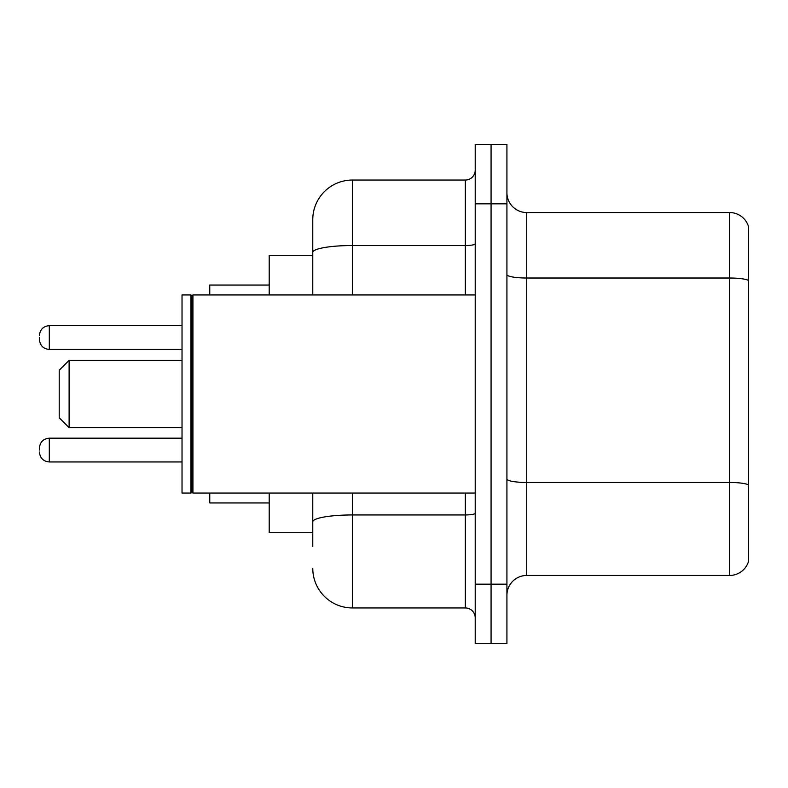 <?xml version="1.0" encoding="UTF-8"?>
<svg xmlns="http://www.w3.org/2000/svg" width="788" height="788" viewBox="0 0 788 788"><rect width="100%" height="100%" fill="white"/><g stroke="black" fill="none" stroke-linecap="round" stroke-linejoin="round"><path stroke-width="1.18" d="M312.777 255.332L269.201 255.332L269.201 294.948M312.777 532.668L269.201 532.668L269.201 493.052M312.777 546.537L312.777 493.052M475.223 584.174L475.223 643.609L491.072 643.609L491.072 584.174L491.072 643.609L506.92 643.609L506.92 584.174L491.072 584.174L491.072 203.826L491.072 584.174L475.223 584.174L475.223 203.826L491.072 203.826L491.072 144.391L491.072 203.826L506.92 203.826L506.92 584.174M506.92 203.826L506.92 144.391L475.223 144.391L475.223 203.826M352.403 493.052L352.403 607.952L465.314 607.952L465.314 493.052M312.777 294.948L312.777 219.675A39.617 39.617 0 0 1 352.403 180.048L465.314 180.048A9.909 9.909 0 0 0 475.223 170.149M312.777 219.675L312.777 241.463M475.223 617.851A9.909 9.909 0 0 0 465.314 607.952M352.403 607.952A39.617 39.617 0 0 1 312.777 568.325M506.92 595.275A19.808 19.808 0 0 1 526.729 575.457L729.58 575.457L729.58 212.543L526.729 212.543A19.808 19.808 0 0 1 506.92 192.725A19.808 19.808 0 0 0 526.729 212.543L526.729 575.457M748.6 226.806A19.808 19.808 0 0 0 729.58 212.543A19.808 19.808 0 0 1 748.6 226.806L748.6 561.194A19.808 19.808 0 0 1 729.58 575.457M748.6 280.774L748.6 484.935A19.808 3.438 180 0 0 729.58 482.463L526.729 482.463A19.808 3.438 0 0 1 506.92 479.015M69.117 427.677L69.117 360.323L59.208 370.232L59.208 417.768L69.117 427.677L182.028 427.677M209.766 493.052L209.766 502.951L269.201 502.951M269.201 285.049L209.766 285.049L209.766 294.948M192.932 493.052L191.937 492.057L191.937 295.943L192.932 294.948L192.932 493.052L475.223 493.052M190.942 493.052L182.028 493.052L182.028 294.948L190.942 294.948L190.942 493.052L191.937 492.057M39.4 450.066L39.4 448.086L39.4 450.066M39.4 337.54L39.4 339.52L39.4 337.54M475.223 513.224A9.909 1.724 0 0 1 465.314 514.948L352.403 514.948A39.617 6.875 180 0 0 312.777 521.833M352.403 180.048L352.403 245.531L465.314 245.531L465.314 180.048M312.777 252.416A39.617 6.875 180 0 1 352.403 245.531L352.403 294.948M465.314 294.948L465.314 245.531A9.909 1.724 0 0 0 475.223 243.807M748.6 280.498A19.808 3.438 180 0 0 729.58 278.016L526.729 278.016A19.808 3.438 0 0 1 506.92 274.579M39.4 448.086C40.04 442.009 43.34 438.709 49.309 438.177L49.309 461.945L182.028 461.945M182.028 325.651L49.309 325.651L49.309 349.429C43.34 348.897 40.04 345.597 39.4 339.52M69.117 360.323L182.028 360.323M191.937 295.943L190.942 294.948M192.932 294.948L475.223 294.948M49.309 438.177L182.028 438.177M49.309 461.945C43.34 461.413 40.04 458.114 39.4 452.046M49.309 349.429L182.028 349.429M49.309 325.651C43.34 326.183 40.04 329.492 39.4 335.56"/></g></svg>
